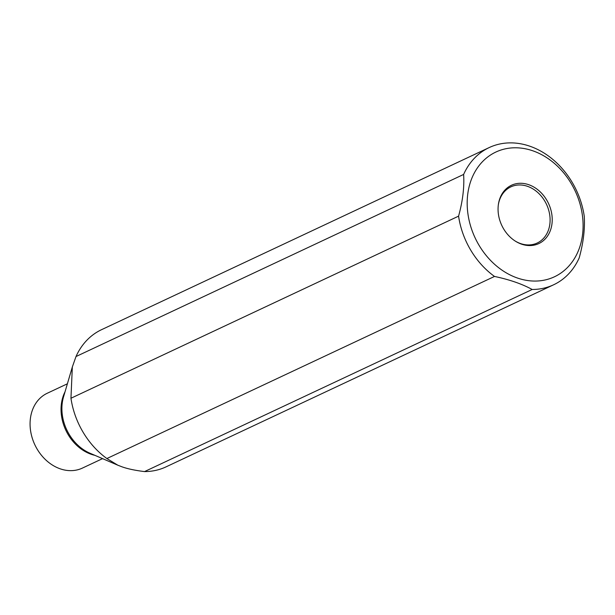 <?xml version="1.0" encoding="UTF-8"?>
<svg xmlns="http://www.w3.org/2000/svg" width="615" height="615" viewBox="0 0 615 615"><rect width="100%" height="100%" fill="white"/><g stroke="black" fill="none" stroke-linecap="round" stroke-linejoin="round"><path stroke-width="0.92" d="M102.544 458.636L82.418 468.084A41.343 33.148 -115.2 0 1 60.224 468.83A41.343 33.148 -115.2 0 1 30.75 431.815A41.343 33.148 -115.2 0 1 47.263 393.246L67.389 383.791M70.956 398.251A75.799 60.77 -115.2 0 0 106.879 458.544L117.834 465.209L121.985 466.816C127.574 468.83 135.092 470.421 144.54 471.582A75.799 60.77 64.8 0 0 166.019 466.877L553.638 284.776A75.799 60.77 64.8 0 0 579.199 257.908C583.366 242.84 585.049 228.934 584.25 216.196A75.799 60.77 -115.2 0 0 489.186 147.569A75.799 60.77 -115.2 0 0 463.625 174.437L76.006 356.539L72.332 366.971L70.956 398.251L458.575 216.149C462.741 201.082 464.425 187.175 463.625 174.437M76.006 356.539A75.799 60.77 -115.2 0 1 101.567 329.671L489.186 147.569M106.879 458.544L494.498 276.443A75.799 60.77 -115.2 0 1 458.575 216.149M144.54 471.582L532.167 289.481A75.799 60.77 64.8 0 0 553.638 284.776M532.167 289.481C522.097 283.969 509.543 279.617 494.498 276.443M582.267 214.443A68.903 55.25 -115.2 0 1 517.446 278.034A68.903 55.25 -115.2 0 1 472.604 176.482A68.903 55.25 64.8 0 1 532.836 150.813A68.903 55.25 64.8 0 1 582.267 214.443M528.739 184.7A32.203 25.815 -115.2 0 1 551.986 223.714A32.203 25.815 -115.2 0 1 521.543 244.147A32.203 25.815 -115.2 0 1 515.701 241.357A32.203 25.815 -115.2 0 1 498.381 204.495A32.203 25.815 -115.2 0 1 528.739 184.7M498.319 204.949A31.004 24.861 -115.2 0 1 510.834 186.883A31.004 24.861 -115.2 0 1 527.486 186.322A31.004 24.861 64.8 0 1 549.587 214.089A31.004 24.861 64.8 0 1 537.21 243.017A31.004 24.861 64.8 0 1 520.559 243.571A31.004 24.861 -115.2 0 1 515.316 241.118M65.021 391.824A41.343 33.148 64.8 0 0 91.197 454.277A41.343 33.148 64.8 0 0 94.856 455.323M72.332 366.971L63.522 396.936A41.928 33.617 64.8 0 0 89.967 453.217L117.834 465.209"/></g></svg>
